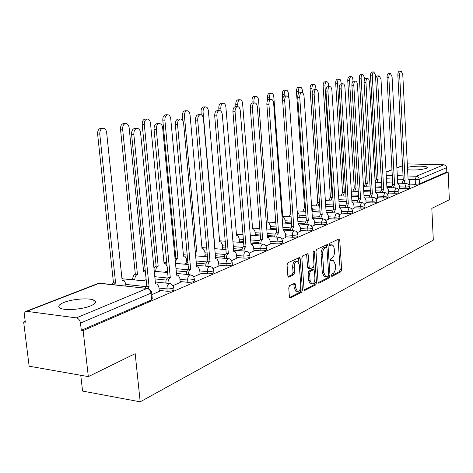 <?xml version="1.0" encoding="UTF-8"?>
<svg xmlns="http://www.w3.org/2000/svg" width="473" height="473" viewBox="0 0 473 473"><rect width="100%" height="100%" fill="white"/><g stroke="black" fill="none" stroke-linecap="round" stroke-linejoin="round"><path stroke-width="0.71" d="M331.425 275.528L332.087 276.374L340.927 271.774L341.642 269.722L339.762 240.296L338.828 239.036L329.906 243.193L329.385 244.642L329.829 245.552L332.265 244.89L333.465 245.972L334.18 248.136L334.435 251.494C334.488 254.776 333.702 256.981 332.087 258.104L330.923 258.678L330.408 260.132L330.834 261.019L333.341 260.327L335.274 264.36L335.434 266.825C335.481 270.095 334.701 272.306 333.098 273.471L331.94 274.068L331.425 275.528M90.704 305.842C95.812 303.583 96.841 301.679 93.802 300.124C88.877 297.718 72.304 298.995 63.926 302.436C58.463 304.736 57.357 306.711 60.597 308.355C65.652 310.743 82.651 309.318 90.704 305.842M407.602 169.742C414.797 170.333 421.047 169.872 426.356 168.353L427.214 167.217C425.984 165.769 413.03 165.875 407.484 167.359M289.582 285.651L288.749 287.891L289.405 296.772L290.02 298.049L301.632 292.231L302.436 290.026L300.201 258.832L299.539 257.501L287.891 262.769L287.052 264.992L287.856 275.806L288.506 277.125L288.95 277.101L293.792 274.742L294.614 272.525L294.23 267.221C294.33 263.236 295.424 261.25 297.505 261.262L299.279 264.809L300.751 285.385C300.633 289.446 299.515 291.445 297.393 291.368L295.737 287.939L295.483 284.498L294.85 283.203L289.582 285.651M448.144 172.03L449.35 199.766L431.819 208.357L433.303 240.107L140.185 401.831L135.183 353.662L88.333 376.614L83.124 330.568L448.144 172.03L446.825 171.995L446.636 167.649L419.214 179.291L415.193 179.746L409.169 179.545M318.069 281.932L318.666 283.185L319.062 283.156L329.273 277.84L330.012 275.747L328.031 245.794L327.393 244.494L316.75 249.324L315.976 251.441L318.069 281.932M315.751 284.882L304.659 290.457L304.05 289.186L301.833 258.069L302.637 255.899L307.663 253.705L308.325 255.03L309.2 267.576L309.833 268.871L313.244 267.363L314.025 265.217L313.126 252.245L313.924 250.737L314.379 251.66L316.52 282.73L315.751 284.882L314.214 284.734L304.21 289.925M88.333 376.614L29.143 366.203L23.65 321.959L25.211 321.344M341.11 195.781L340.779 195.911M328.889 200.635L328.487 200.794M316.177 205.69L315.698 205.879M302.945 210.952L302.377 211.177M289.151 216.433L288.495 216.693M274.766 222.15L274.009 222.452M259.742 228.122L258.879 228.465M132.777 278.585L130.761 279.383M80.753 375.284L82.568 391.076L140.185 401.831M83.124 330.568L81.315 330.308L80.493 323.071C79.949 320.203 78.571 318.483 76.36 317.897L26.252 311.264C24.88 311.819 24.277 313.144 24.454 315.237L25.317 322.202L23.65 321.959M446.825 171.995L419.433 183.861L415.424 184.316L409.76 184.115M407.306 163.9L444.177 164.805L445.986 165.887L446.636 167.649M398.514 189.389L399.478 188.898M387.594 194.054L388.782 193.463M376.236 198.897L377.661 198.205M364.423 203.94L366.108 203.136M352.113 209.196L354.076 208.268M339.283 214.671L341.547 213.613M325.903 220.383L328.493 219.182M311.932 226.348L314.87 224.994M297.328 232.58L300.645 231.066M282.044 239.102L285.775 237.405M254.793 235.578L255.337 235.258M266.045 245.93L270.219 244.044M238.398 242.223L239.385 241.721M249.265 253.09L253.93 250.992M221.222 249.182L222.688 248.485M231.658 260.611L236.843 258.282M203.195 256.49L205.199 255.568M213.146 268.51L218.91 265.932M184.269 264.159L186.865 263M193.676 276.817L200.067 273.973M173.159 285.58L180.231 282.434M151.88 294.661L159.336 291.344M173.757 287.767L173.898 289.251C174.235 290.558 171.989 291.226 167.158 291.256L159.235 290.375M194.267 278.952L194.403 280.454C194.681 281.677 192.511 282.304 187.887 282.328L180.148 281.524M166.165 280.075L155.014 278.916M213.725 270.586L213.861 272.099C214.092 273.246 211.993 273.837 207.552 273.855L199.99 273.122M186.551 271.815L176.204 270.81M232.225 262.639L232.349 264.159C232.539 265.241 230.505 265.791 226.242 265.808L218.845 265.134M205.932 263.958L196.301 263.083M188.059 262.332L186.788 262.219M249.827 255.071L249.945 256.597C250.099 257.614 248.124 258.128 244.021 258.146L236.784 257.531M224.379 256.472L215.386 255.71M207.487 255.036L205.134 254.835M266.595 247.864L266.713 249.395C266.825 250.347 264.91 250.838 260.96 250.856L253.871 250.288M241.945 249.336L233.532 248.662M225.952 248.059L222.629 247.793M282.582 240.988L282.7 242.519C282.783 243.418 280.921 243.879 277.107 243.897L270.172 243.376M258.701 242.519L250.814 241.928M243.53 241.384L239.332 241.07M297.854 234.425L297.966 235.95C298.02 236.802 296.21 237.233 292.533 237.251L285.727 236.778M274.695 236.003L267.286 235.483M260.28 234.992L255.29 234.638M312.452 228.152L312.552 229.677C312.582 230.475 310.82 230.889 307.267 230.901L300.603 230.463M289.979 229.766L283.008 229.31M276.262 228.867L270.556 228.489M326.411 222.15L326.512 223.664C326.524 224.427 324.809 224.811 321.368 224.829L314.829 224.427M304.6 223.8L298.025 223.392M291.522 222.99L285.172 222.6M339.785 216.398L339.886 217.911C339.874 218.627 338.201 218.999 334.866 219.017L328.457 218.644M318.595 218.077L312.387 217.716M306.114 217.355L299.178 216.959M352.604 210.887L352.698 212.389C352.669 213.069 351.037 213.424 347.809 213.441L341.518 213.098M332.005 212.584L326.139 212.271M320.079 211.945L312.612 211.537M364.902 205.601L364.99 207.091C364.949 207.742 363.359 208.073 360.225 208.09L354.046 207.777M344.87 207.316L339.318 207.038M333.453 206.742L325.749 206.352M376.715 200.528L376.798 202.006C376.739 202.621 375.19 202.935 372.145 202.958L366.078 202.669M388.061 195.645L388.144 197.117C388.073 197.696 386.553 198.004 383.597 198.021L377.637 197.761M398.976 190.956L399.052 192.41C398.97 192.966 397.491 193.256 394.612 193.28L388.759 193.037M409.476 186.439L409.553 187.882C409.458 188.414 408.016 188.686 405.213 188.709L399.454 188.491M409.027 184.902L409.784 184.505M81.315 330.308L151.632 299.852L152.265 298.528L151.691 292.752M164.362 272.229L167.679 270.881M143.396 280.726L146.163 279.602M332.696 260.274L330.728 260.298L332.241 260.422M331.662 244.848L329.716 244.872L331.23 244.984M331.455 275.783L339.431 271.644L340.152 269.592L338.083 239.385M326.624 247.355L326.323 244.86M318.217 282.653L327.759 277.704L328.504 275.635M328.179 276.007L328.7 274.541L326.949 248.201L326.506 247.29L325.016 247.899C323.355 249.017 322.551 251.246 322.598 254.598L323.822 272.726L325.737 276.746L328.179 276.007M325.075 247.219L326.269 247.308M324.939 276.675L324.218 276.61L322.296 272.59L321.072 254.48C321.025 251.128 321.829 248.899 323.497 247.787L324.75 247.196M308.532 268.759L307.657 267.44L306.575 254.066M313.871 266.465L314.119 269.982M314.817 280.128L314.988 282.582L316.52 282.73M310.105 280.53L311.737 283.93C313.747 283.954 314.805 282.009 314.912 278.089L314.421 270.999L313.794 269.716L310.394 271.236L309.608 273.4L310.105 280.53L308.567 280.383L310.199 283.776L310.879 283.847M313.558 269.693L311.873 269.61L313.41 269.746M308.567 280.383L308.065 273.258L308.851 271.1L311.873 269.61M314.214 284.734L314.988 282.582M296.601 291.291L295.832 291.208L294.171 287.785L293.745 283.564M296.813 261.202L295.944 261.126C293.857 261.114 292.763 263.1 292.663 267.079L294.23 267.221M288.051 276.628L292.225 274.594L293.047 272.383L292.663 267.079M298.96 263.124L298.439 257.856M289.571 297.523L300.077 292.072L300.881 289.866L300.692 287.241M375.119 181.691L376.283 179.397L378.104 179.415L376.798 182.401M381.238 178.173L375.485 75.101L373.836 71.943C372.789 72.215 372.269 73.492 372.275 75.786L378.104 179.415M376.384 179.356L370.525 75.834C370.519 73.546 371.039 72.263 372.085 71.991L373.836 71.943M409.784 184.576L409.624 181.425L408.501 178.977L408.075 179.06L402.76 74.379L401.169 71.169C400.158 71.441 399.65 72.747 399.65 75.077L405.059 180.314L403.782 183.353M402.003 183.288L403.28 180.254L397.846 75.118C397.846 72.795 398.355 71.494 399.366 71.222L401.169 71.169M405.059 180.314L403.28 180.254M364.169 186.699L365.428 183.666L367.279 183.684L365.919 186.764M364.577 79.529L364.458 77.46L362.75 74.243C361.656 74.521 361.118 75.828 361.124 78.169L367.279 183.684M365.534 183.625L359.356 78.216C359.344 75.875 359.888 74.568 360.976 74.296L362.75 74.243M352.858 191.222L354.271 188.053L356.033 188.124L354.626 191.293M353.089 81.297L352.663 78.146L352.113 77.129L351.232 76.638C350.097 76.922 349.535 78.258 349.541 80.647L356.033 188.124M354.271 188.053L347.75 80.688C347.738 78.299 348.305 76.963 349.441 76.685L351.232 76.638M341.104 195.923L342.452 192.7L344.356 192.73L342.895 196.005M341.187 83.816L340.749 80.664L340.176 79.63L339.265 79.127C338.077 79.411 337.491 80.777 337.503 83.224L344.356 192.73M342.57 192.653L335.688 83.266C335.676 80.818 336.262 79.458 337.45 79.174L339.265 79.127M399.484 188.975L399.313 185.765L398.16 183.288L397.704 183.37L392.082 76.762L390.432 73.498C389.38 73.776 388.847 75.101 388.853 77.483L394.571 184.671L393.246 187.805M391.443 187.734L392.767 184.606L387.026 77.531C387.02 75.154 387.547 73.823 388.605 73.546L390.432 73.498M394.571 184.671L392.767 184.606M388.782 193.546L388.605 190.276L387.417 187.757L386.932 187.846L380.984 79.239L379.275 75.917C378.169 76.194 377.625 77.554 377.625 79.984L383.674 189.2L382.302 192.428M380.475 192.351L381.853 189.129L375.775 80.032C375.769 77.602 376.319 76.242 377.424 75.964L379.275 75.917M383.674 189.2L381.853 189.129M377.667 198.288L377.478 194.959L376.254 192.405L375.733 192.499L369.413 81.421L368.709 79.157L367.669 78.429C366.516 78.713 365.942 80.103 365.948 82.592L372.352 193.906L370.927 197.235M369.076 197.152L370.501 193.829L364.074 82.633C364.068 80.15 364.642 78.76 365.789 78.477L367.669 78.429M372.352 193.906L370.501 193.829M328.889 200.812L330.29 197.483L332.217 197.519L330.698 200.901M328.824 86.642L328.357 83.278L327.582 82.048L326.813 81.717C325.578 82.006 324.963 83.396 324.975 85.903L332.217 197.519M330.408 197.442L323.136 85.938C323.124 83.437 323.739 82.048 324.975 81.764L326.813 81.717M316.177 205.903L317.631 202.468L319.441 202.497M315.952 89.598L315.834 87.854C315.609 85.749 314.947 84.602 313.853 84.413C312.558 84.702 311.92 86.127 311.938 88.688L312.204 92.649M317.631 202.468L319.446 202.55L318.01 205.997M317.755 202.414L310.075 88.729C310.057 86.163 310.696 84.744 311.991 84.454L313.853 84.413M366.108 203.219L365.913 199.831L364.648 197.241L364.092 197.336L357.434 84.49L356.819 82.042L355.584 81.049C354.383 81.338 353.786 82.757 353.798 85.3L360.568 198.796L359.09 202.237M357.216 202.148L358.7 198.713L351.894 85.341C351.882 82.799 352.48 81.38 353.686 81.096L355.584 81.049M360.568 198.796L358.7 198.713M354.082 208.357L353.869 204.898L352.574 202.273L351.977 202.367L344.918 87.28C344.699 85.14 344.06 83.969 343.002 83.78C341.743 84.07 341.122 85.518 341.128 88.126L348.305 203.893L346.768 207.446M344.87 207.351L346.407 203.804L339.2 88.161C339.188 85.56 339.815 84.111 341.074 83.822L343.002 83.78M348.305 203.893L346.407 203.804M302.939 211.206L304.452 207.647L305.434 207.641M312.629 211.727L312.417 208.664L311.612 206.388M302.56 92.921L302.413 90.727C302.17 88.587 301.484 87.422 300.349 87.221C298.995 87.511 298.327 88.971 298.345 91.596L298.487 93.654M305.493 208.498L304.795 211.307M304.582 207.6L296.459 91.632C296.441 89.007 297.109 87.552 298.463 87.263L300.349 87.221M289.145 216.729L290.794 213.021M299.202 217.314L298.971 214.038L297.221 211.366M288.684 97.544L288.412 93.719C288.163 91.549 287.448 90.355 286.271 90.154C284.852 90.444 284.149 91.933 284.172 94.63L284.279 96.108M291.043 216.368L291.031 216.841M282.629 99.756L282.263 94.659C282.239 91.969 282.937 90.479 284.362 90.189L286.177 90.154M285.213 223.144L284.953 219.643L283.498 216.953L282.724 217.054L273.802 96.841C273.542 94.635 272.803 93.423 271.573 93.211C270.083 93.5 269.35 95.026 269.374 97.793L269.492 99.354M274.76 222.499L275.546 219.431M267.635 100.4L267.44 97.816C267.416 95.055 268.15 93.53 269.645 93.24L271.467 93.211M270.603 229.169L270.325 225.491L268.835 222.759L267.99 222.866L258.542 100.105C258.27 97.864 257.501 96.628 256.224 96.403C254.657 96.693 253.889 98.26 253.912 101.098L254.054 102.895M259.742 228.518L259.742 228.163M252.103 103.055L251.955 101.121C251.926 98.283 252.7 96.723 254.267 96.433L256.1 96.403M255.343 235.353L255.048 231.599L253.528 228.831L252.606 228.938L242.59 103.516C242.3 101.24 241.496 99.98 240.178 99.744C238.528 100.034 237.712 101.636 237.742 104.557L237.913 106.644M235.926 106.632L235.755 104.574C235.731 101.66 236.541 100.057 238.191 99.768L240.024 99.744M239.391 241.821L239.078 237.984L237.523 235.182L236.518 235.282L225.887 107.087C225.591 104.775 224.752 103.492 223.374 103.238C221.636 103.528 220.785 105.172 220.814 108.175L221.074 111.309M218.999 110.54L218.804 108.193C218.774 105.189 219.626 103.546 221.37 103.262L223.191 103.244M222.7 248.585L222.363 244.665L220.779 241.833L219.679 241.928L208.386 110.83C208.079 108.483 207.204 107.176 205.773 106.904C203.94 107.182 203.035 108.873 203.065 111.971L214.565 243.95M201.279 114.803L201.031 111.983C200.995 108.891 201.9 107.2 203.745 106.922L205.554 106.91M195.189 250.885L196.673 251.009L195.308 252.144M205.211 255.674L204.856 251.666L203.248 248.798L202.036 248.893L190.028 114.756C189.708 112.373 188.804 111.037 187.314 110.753C185.369 111.019 184.411 112.751 184.446 115.95L196.673 251.009M182.803 120.585L182.383 115.956C182.347 112.763 183.305 111.037 185.256 110.765L187.048 110.753M341.553 213.701L341.335 210.178L339.998 207.511L339.354 207.612L331.875 90.189C331.65 88.013 330.982 86.825 329.882 86.624C328.564 86.914 327.913 88.398 327.925 91.07L335.528 209.202L333.926 212.88M332.005 212.773L333.607 209.101L325.968 91.106C325.956 88.439 326.607 86.955 327.931 86.66L329.882 86.624M335.528 209.202L333.607 209.101M328.499 219.277L328.262 215.676L326.89 212.98L326.193 213.081L318.264 93.228C318.027 91.011 317.336 89.799 316.189 89.592C314.805 89.888 314.125 91.407 314.137 94.145L322.208 214.736L320.54 218.55M318.589 218.431L320.256 214.63L312.156 94.18C312.145 91.437 312.824 89.923 314.208 89.628L316.1 89.592M322.208 214.736L320.256 214.63M314.876 225.089L314.628 221.417L313.221 218.68L312.464 218.786L304.05 96.397C303.802 94.151 303.081 92.915 301.886 92.69C300.438 92.986 299.722 94.541 299.734 97.361L308.301 220.513L306.563 224.468M304.588 224.344L306.327 220.4L297.73 97.385C297.712 94.576 298.428 93.021 299.882 92.726L301.786 92.696M308.301 220.513L306.327 220.4M300.651 231.161L300.385 227.412L298.942 224.64L298.12 224.746L289.186 99.708C288.926 97.426 288.175 96.167 286.94 95.936C285.414 96.232 284.657 97.822 284.675 100.719L293.768 226.549L291.959 230.653M289.955 230.517L291.77 226.425L282.641 100.743C282.623 97.852 283.374 96.261 284.906 95.966L286.815 95.936M293.768 226.549L291.77 226.425M285.787 237.505L285.503 233.68L284.025 230.865L283.132 230.972L273.636 103.179C273.364 100.855 272.584 99.572 271.289 99.33C269.681 99.626 268.889 101.257 268.912 104.231L278.579 232.864L277.143 234.466L276.687 237.127M274.659 236.985L275.109 234.324L276.551 232.728L266.849 104.255C266.825 101.281 267.623 99.649 269.232 99.36L271.141 99.33M278.579 232.864L276.551 232.728M270.231 244.145L269.929 240.231L268.422 237.387L267.44 237.493L257.342 106.815C257.058 104.456 256.242 103.144 254.9 102.889C253.203 103.173 252.369 104.852 252.387 107.921L262.675 239.468L261.161 241.147L260.706 243.908M258.648 243.755L259.103 240.994L260.623 239.32L250.3 107.933C250.276 104.876 251.116 103.197 252.813 102.907L254.722 102.889M262.675 239.468L260.623 239.32M253.936 251.098L253.617 247.101L252.079 244.216L251.003 244.316L240.254 110.623C239.959 108.228 239.107 106.892 237.712 106.62C235.921 106.904 235.034 108.624 235.057 111.782L246.007 246.398L244.411 248.154L243.95 251.021M241.863 250.85L242.324 247.988L243.926 246.232L232.935 111.794C232.911 108.642 233.798 106.922 235.595 106.638L237.499 106.62M246.007 246.398L243.926 246.232M236.855 258.388L236.512 254.297L234.951 251.382L233.768 251.482L222.316 114.626C222.003 112.196 221.122 110.83 219.667 110.534C217.763 110.812 216.823 112.58 216.853 115.844L228.353 253.729C226.999 254.527 226.336 256.112 226.372 258.489M224.261 258.305C224.226 255.934 224.888 254.35 226.242 253.558L214.701 115.85C214.677 112.592 215.617 110.824 217.521 110.552L219.407 110.54M228.524 253.658L226.413 253.481M175.051 258.678L175.85 258.234L177.718 258.489C176.24 259.316 175.536 260.936 175.607 263.355L175.607 263.36M186.87 263.106L186.492 259.003L184.866 256.112L183.53 256.195L170.753 118.877C170.416 116.464 169.476 115.099 167.927 114.791C165.863 115.045 164.846 116.831 164.882 120.136L177.901 258.418M175.85 258.234L162.795 120.136C162.759 116.837 163.776 115.057 165.846 114.797L167.602 114.791M218.922 266.045L218.561 261.859L216.977 258.908L215.67 258.997L203.455 118.835C203.13 116.364 202.213 114.974 200.7 114.655C198.678 114.921 197.679 116.736 197.708 120.112L209.982 261.362C208.534 262.213 207.842 263.869 207.907 266.34L207.907 266.346M205.767 266.145L205.767 266.139C205.702 263.68 206.394 262.018 207.842 261.173L195.526 120.118C195.503 116.742 196.502 114.927 198.524 114.667L200.381 114.661M210.16 261.291L208.025 261.096M153.985 268.487L155.907 266.074L157.988 266.275C156.433 267.139 155.7 268.806 155.777 271.283L155.783 271.378M167.613 270.911L167.211 266.713L165.574 263.792L164.096 263.863L150.485 123.211C150.13 120.769 149.155 119.379 147.546 119.042C145.353 119.279 144.271 121.112 144.306 124.535L158.177 266.198M156.102 265.997L142.196 124.529C142.16 121.112 143.242 119.279 145.442 119.042L147.15 119.042M200.073 274.086L199.689 269.799L198.092 266.825L196.644 266.902L183.601 123.258C183.264 120.763 182.306 119.338 180.733 118.995C178.581 119.237 177.517 121.112 177.546 124.612L190.66 269.391C189.135 270.278 188.414 271.987 188.485 274.517L188.496 274.612M186.327 274.399L186.315 274.305C186.244 271.774 186.971 270.071 188.491 269.184L175.341 124.606C175.312 121.112 176.376 119.243 178.534 119.001L180.343 118.995M190.85 269.314L188.686 269.107M132.824 279.602L132.807 279.401C132.718 276.865 133.492 275.15 135.13 274.251L137.229 274.464C135.597 275.363 134.823 277.083 134.911 279.626L134.929 279.827M145.388 271.922L143.662 271.928L129.141 127.775C128.78 125.304 127.763 123.885 126.096 123.518C123.755 123.731 122.596 125.611 122.631 129.17L137.436 274.381M135.331 274.169L120.497 129.159C120.461 125.605 121.614 123.725 123.967 123.512L125.605 123.518M180.243 282.552L179.829 278.159L178.232 275.168L176.618 275.221L162.677 127.929C162.322 125.398 161.328 123.95 159.697 123.571C157.397 123.79 156.261 125.717 156.285 129.354L170.31 277.846C168.707 278.774 167.95 280.53 168.027 283.126L165.828 282.895C165.751 280.306 166.514 278.544 168.116 277.621L154.05 129.342C154.027 125.712 155.162 123.784 157.468 123.571L159.218 123.571M170.511 277.763L168.317 277.539M111.575 284.421L113.461 282.771L115.583 283.008L113.703 284.651M125.889 286.005L125.611 283.345L123.985 280.4L122.146 280.418L106.644 132.588C106.265 130.093 105.219 128.644 103.492 128.242C100.98 128.419 99.738 130.359 99.773 134.054L115.583 283.008M113.461 282.771L97.609 134.036C97.58 130.341 98.822 128.408 101.334 128.23L102.883 128.236M159.348 291.474L158.904 286.969L157.314 283.966L155.511 283.995L140.587 132.854C140.221 130.3 139.192 128.816 137.501 128.408C135.036 128.585 133.812 130.572 133.835 134.362L149.072 286.668L147.221 288.364M144.992 288.116L146.849 286.425L131.577 134.338C131.547 130.56 132.771 128.579 135.243 128.396L136.904 128.402M149.072 286.668L146.849 286.425M331.739 276.344L332.087 276.374M329.74 245.505L330.059 245.528M330.739 260.972L331.076 260.995M76.36 317.897L147.056 288.447L99.525 283.179L27.239 311.187M415.424 184.316L415.193 179.746L416.335 176.258L443.881 164.781M403.233 179.35L397.48 179.161M392.466 178.995L386.435 178.794M386.246 175.323L392.283 175.513M397.296 175.666L403.055 175.844M407.921 175.997L416.335 176.258C418.002 176.488 418.96 177.499 419.214 179.291L419.433 183.861M402.535 165.786L396.888 167.974M391.981 169.878L386.074 172.166M167.158 291.256L166.934 288.944L159.011 288.075M146.311 286.679L125.723 284.421M187.887 282.328L187.675 280.069L179.935 279.277M167.489 278L154.795 276.699M207.552 273.855L207.357 271.656L199.789 270.928M187.669 269.764L175.997 268.646M226.242 265.808L226.059 263.656L218.656 262.994M206.878 261.936L196.106 260.972M187.864 260.233L186.593 260.115M244.021 258.146L243.849 256.047L236.606 255.438M225.183 254.48L215.203 253.64M207.304 252.978L204.951 252.783M260.96 250.856L260.794 248.798L253.705 248.236M242.637 247.367L233.366 246.64M225.781 246.043L222.458 245.783M277.107 243.897L276.959 241.886L270.018 241.372M259.299 240.586L250.655 239.947M243.37 239.409L239.167 239.102M292.533 237.251L292.385 235.282L285.586 234.815M275.209 234.1L267.139 233.544M260.126 233.059L255.136 232.716M307.267 230.901L307.131 228.979L300.467 228.548M290.428 227.897L282.866 227.412M276.12 226.975L270.408 226.608M321.368 224.829L321.238 222.943L314.705 222.547M304.984 221.961L297.895 221.53M291.386 221.139L285.036 220.755M334.866 219.017L334.748 217.166L328.333 216.8M318.926 216.267L312.263 215.895M305.984 215.54L299.048 215.144M347.809 213.441L347.696 211.626L341.405 211.295M332.294 210.81L326.021 210.479M319.955 210.16L312.493 209.764M360.225 208.09L360.119 206.317L353.94 206.009M345.113 205.572L339.206 205.282M333.341 204.992L325.631 204.608M372.145 202.958L372.044 201.214L365.978 200.93M357.428 200.54L351.847 200.28M346.177 200.02L338.845 199.683M383.597 198.021L383.502 196.313L377.543 196.053M369.253 195.698L363.979 195.473M358.487 195.237L351.522 194.935M394.612 193.28L394.523 191.6L388.664 191.364M380.629 191.039L375.639 190.844M370.318 190.625L363.678 190.359M405.213 188.709L405.13 187.06L399.372 186.847M391.573 186.557L386.849 186.38M381.687 186.191L375.361 185.954M409.47 186.238C409.376 186.764 407.933 187.036 405.13 187.06L406.307 183.5L408.335 184.115L409.47 186.238M398.964 190.737C398.881 191.287 397.403 191.571 394.523 191.6L395.741 187.958L397.817 188.591L398.964 190.737M388.049 195.408C387.978 195.988 386.465 196.289 383.502 196.313L384.768 192.588L386.884 193.238L388.049 195.408M376.697 200.268C376.638 200.877 375.089 201.191 372.044 201.214L373.357 197.407L375.521 198.069L376.697 200.268M364.89 205.317C364.843 205.962 363.252 206.293 360.119 206.317L361.484 202.42L363.696 203.1L364.89 205.317M352.586 210.58C352.556 211.26 350.925 211.608 347.696 211.626L349.115 207.641L351.38 208.339L352.586 210.58M339.768 216.066C339.756 216.776 338.083 217.142 334.748 217.166L336.226 213.087L338.544 213.802L339.768 216.066M326.388 221.784C326.4 222.535 324.679 222.925 321.238 222.943L322.775 218.763L325.152 219.496L326.388 221.784M312.422 227.755C312.452 228.548 310.69 228.956 307.131 228.979L307.503 226.265L308.733 224.693L311.169 225.45L312.422 227.755M297.824 233.993C297.878 234.833 296.068 235.264 292.385 235.282L292.769 232.509L294.058 230.889L295.418 231.001L296.559 231.669L297.824 233.993M282.547 240.515C282.629 241.407 280.767 241.863 276.959 241.886L277.355 239.042L278.703 237.369L279.821 237.393L281.275 238.179L282.547 240.515M266.553 247.344C266.666 248.295 264.75 248.774 260.794 248.798C260.747 246.474 261.356 244.925 262.616 244.157L263.822 244.198L265.276 244.996L266.553 247.344M249.779 254.504C249.927 255.509 247.953 256.023 243.849 256.047C243.796 253.664 244.429 252.079 245.753 251.275L248.236 251.932L249.779 254.504M232.172 262.012C232.361 263.083 230.321 263.632 226.059 263.656C225.999 261.22 226.662 259.582 228.057 258.749L229.145 258.731L230.629 259.441L232.172 262.012M213.666 269.906C213.897 271.047 211.798 271.626 207.357 271.656C207.292 269.155 207.99 267.476 209.456 266.606L210.668 266.601L212.135 267.334L213.666 269.906M194.196 278.201C194.474 279.419 192.304 280.04 187.675 280.069C187.604 277.509 188.337 275.777 189.88 274.866L192.416 275.446L193.563 276.646L194.196 278.201M173.68 286.945C174.011 288.24 171.764 288.908 166.934 288.944C166.857 286.313 167.625 284.527 169.251 283.575L170.783 283.623L173.68 286.945M206.867 248.023L201.924 247.586M187.391 255.124L183.394 254.728M166.874 262.55L163.948 262.284M143.496 270.29L145.235 270.337M121.975 278.768L146.305 281.033M376.331 178.404L375.799 178.043M151.632 299.852L150.964 293.159L80.493 323.071M151.602 291.865L150.964 293.159C150.491 290.511 149.184 288.938 147.056 288.447L148.764 288.536L151.602 291.865M100.122 283.037L98.561 283.268L147.269 288.37M26.252 311.264L98.289 283.374M338.26 240.189L339.762 240.296M340.152 269.592L341.642 269.722M339.431 271.644L340.927 271.774M326.512 245.682L328.031 245.794M328.516 275.611L330.012 275.747M327.759 277.704L329.273 277.84M318.524 283.102L319.062 283.156M323.497 247.787L325.016 247.899M321.072 254.48L322.598 254.598M322.296 272.59L323.822 272.726M304.511 290.369L305.091 290.428M306.776 254.906L308.325 255.03M307.657 267.44L309.2 267.576M313.179 251.565L314.379 251.66M308.851 271.1L310.394 271.236M308.065 273.258L309.608 273.4M293.922 284.344L295.483 284.498M294.171 287.785L295.737 287.939M293.047 272.383L294.614 272.525M292.225 274.594L293.792 274.742M288.364 277.048L288.95 277.101M298.646 258.701L300.201 258.832M300.881 289.866L302.436 290.026M300.077 292.072L301.632 292.231M289.872 297.96L290.499 298.025M376.283 179.397L378.004 179.45M370.525 75.834L372.275 75.786M404.959 180.355L403.179 180.296M399.65 75.077L397.846 75.118M365.428 183.666L367.172 183.731M359.356 78.216L361.124 78.169M354.159 188.094L355.927 188.165M347.75 80.688L349.541 80.647M342.452 192.7L344.243 192.777M335.688 83.266L337.503 83.224M394.464 184.718L392.667 184.653M388.853 77.483L387.026 77.531M383.568 189.241L381.746 189.17M377.625 79.984L375.775 80.032M372.239 193.954L370.389 193.871M365.948 82.592L364.074 82.633M330.29 197.483L332.099 197.566M323.136 85.938L324.975 85.903M310.075 88.729L311.938 88.688M360.456 198.849L358.581 198.761M353.798 85.3L351.894 85.341M348.187 203.946L346.289 203.851M341.128 88.126L339.2 88.161M304.452 207.647L305.44 207.7M296.459 91.632L298.345 91.596M282.263 94.659L284.172 94.63M267.44 97.816L269.374 97.793M251.955 101.121L253.912 101.098M235.755 104.574L237.742 104.557M218.804 108.193L220.814 108.175M201.031 111.983L203.065 111.971M195.201 250.968L196.496 251.074M182.383 115.956L184.446 115.95M335.404 209.255L333.483 209.155M327.925 91.07L325.968 91.106M322.078 214.789L320.126 214.683M314.137 94.145L312.156 94.18M308.165 220.572L306.191 220.453M299.734 97.361L297.73 97.385M293.627 226.608L291.628 226.484M284.675 100.719L282.641 100.743M278.431 232.923L276.403 232.787M268.912 104.231L266.849 104.255M262.521 239.533L260.463 239.385M252.387 107.921L250.3 107.933M245.848 246.463L243.761 246.303M235.057 111.782L232.935 111.794M228.353 253.729L226.242 253.558M216.853 115.844L214.701 115.85M175.666 258.305L177.718 258.489M162.795 120.136L164.882 120.136M209.982 261.362L207.842 261.173M197.708 120.112L195.526 120.118M155.907 266.074L157.988 266.275M142.196 124.529L144.306 124.535M190.66 269.391L188.491 269.184M177.546 124.612L175.341 124.606M135.13 274.251L137.229 274.464M132.807 279.401L134.911 279.626M120.497 129.159L122.631 129.17M170.31 277.846L168.116 277.621M156.285 129.354L154.05 129.342M113.242 282.86L115.371 283.091M97.609 134.036L99.773 134.054M148.859 286.756L146.636 286.514M133.835 134.362L131.577 134.338M94.222 303.938L93.802 300.124M427.243 167.826L427.214 167.217M375.16 182.347L381.486 182.566M386.654 182.749L392.679 182.962M397.692 183.14L406.496 183.447M363.465 186.669L370.105 186.924M375.432 187.125L381.752 187.367M386.914 187.562L395.942 187.905M351.285 191.157L358.262 191.447M363.761 191.671L370.394 191.937M375.716 192.156L384.975 192.535M338.603 195.816L345.934 196.135M351.61 196.384L358.575 196.691M364.068 196.934L373.575 197.353M325.371 200.647L333.087 201.013M338.952 201.291L346.277 201.634M351.947 201.9L361.709 202.361M311.559 205.672L319.683 206.08M325.749 206.388L333.459 206.778M339.318 207.073L349.352 207.576M297.133 210.893L305.694 211.354M311.973 211.691L320.091 212.135M326.151 212.46L336.469 213.016M282.671 216.356L291.072 216.841M297.582 217.219L306.137 217.716M312.417 218.077L323.029 218.692M267.931 222.074L275.783 222.558M282.535 222.978L291.563 223.534M298.067 223.942L308.993 224.616M252.535 228.045L259.772 228.524M266.784 228.985L276.315 229.618M283.061 230.061L294.324 230.806M236.435 234.277L242.986 234.744M250.276 235.258L260.357 235.968M267.363 236.465L278.975 237.286M219.584 240.798L225.373 241.236M232.958 241.809L243.63 242.619M250.915 243.169L262.899 244.074M214.772 248.662L226.082 249.578M233.662 250.187L246.043 251.193M195.639 255.834L207.647 256.874M215.546 257.554L228.341 258.66M175.495 263.349L188.26 264.531M196.502 265.288L209.734 266.512M144.04 270.154L143.485 270.166M154.251 271.23L167.838 272.572M176.453 273.424L190.146 274.778M122.879 278.467L121.951 278.526M155.315 281.985L169.5 283.487M375.893 179.675L376.218 176.441M402.523 165.603L396.882 167.791M391.969 169.689L386.063 171.977M324.986 247.178L326.364 247.278M324.218 276.61L325.737 276.746M308.29 268.735L309.833 268.871M310.199 283.776L311.737 283.93M295.832 291.208L297.393 291.368M398 183.282L397.698 183.27M387.239 187.751L386.926 187.74M376.053 192.399L375.728 192.387M364.423 197.229L364.086 197.217M352.32 202.261L351.965 202.243M282.712 216.906L283.126 216.93M267.978 222.706L268.41 222.736M252.594 228.772L253.037 228.802M236.506 235.111L236.961 235.14M219.667 241.744L220.134 241.78M202.024 248.697L202.503 248.739M339.715 207.499L339.342 207.481M326.571 212.962L326.187 212.939M312.854 218.656L312.452 218.638M298.528 224.61L298.108 224.586M283.552 230.836L283.12 230.806M267.872 237.345L267.428 237.316M251.453 244.169L250.992 244.133M234.224 251.323L233.751 251.281M183.512 255.994L184.003 256.035M216.131 258.837L215.653 258.796M164.078 263.656L164.569 263.698M197.111 266.737L196.626 266.689M143.644 271.715L144.129 271.762M177.079 275.055L176.6 275.008M122.129 280.199L122.602 280.252M155.96 283.824L155.493 283.77"/></g></svg>
